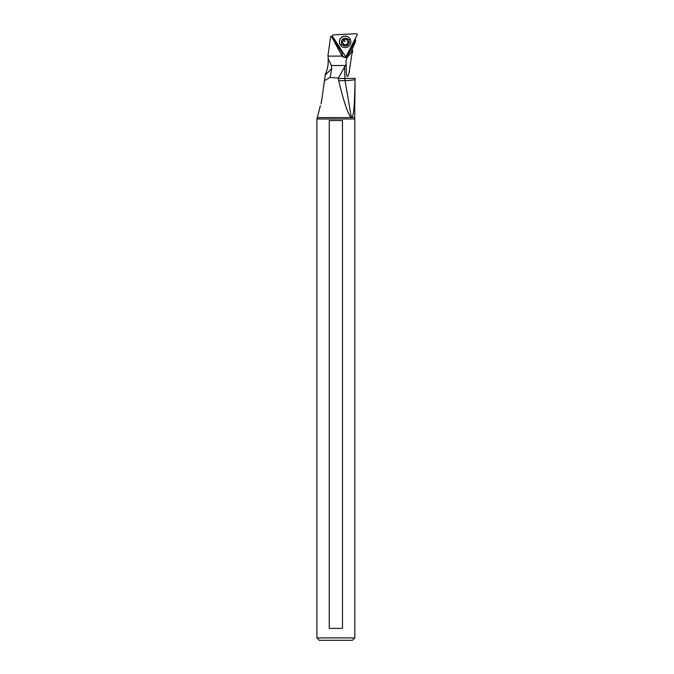 <?xml version="1.0" encoding="UTF-8"?>
<svg xmlns="http://www.w3.org/2000/svg" width="674" height="674" viewBox="0 0 674 674"><rect width="100%" height="100%" fill="white"/><g stroke="black" fill="none" stroke-linecap="round" stroke-linejoin="round"><path stroke-width="1.01" d="M357.094 35.082L346.579 55.462A0.952 0.952 -38.6 0 1 344.928 55.546L332.568 36.371A0.952 0.952 -38.6 0 1 333.327 34.896L356.209 33.7A0.952 0.952 -38.6 0 1 357.094 35.082L346.579 55.462A0.952 0.952 -38.6 0 1 344.928 55.546L332.568 36.371A0.952 0.952 -38.6 0 1 333.327 34.896L356.209 33.7A0.952 0.952 -38.6 0 1 357.094 35.082M349.621 38.292A5.729 5.695 141.4 0 0 339.41 42.142A5.729 5.695 141.4 0 0 340.656 45.436A5.729 5.695 141.4 0 0 340.69 45.478A5.729 5.695 -38.6 0 1 341.861 37.297A5.729 5.695 -38.6 0 1 350 38.814A5.729 5.695 -38.6 0 1 348.509 46.548A5.729 5.695 -38.6 0 1 340.699 45.495L340.673 45.461A5.729 5.695 141.4 0 1 341.836 37.264A5.729 5.695 141.4 0 1 349.637 38.317A5.729 5.695 141.4 0 0 349.637 38.317L349.663 38.351M316.906 637.916L319.291 640.3L352.426 640.3L354.819 637.916L354.819 119.003L316.906 119.003L316.906 637.916L354.819 637.916M341.828 640.3L329.889 640.3M342.476 628.362L329.241 628.362L329.241 120.587L342.476 120.587L342.476 628.362M317.656 116.257L316.949 118.666A8.358 8.358 0 0 1 316.906 119.003M351.356 117.672L345.08 80.653A14.331 12.41 90 0 1 344.877 78.496L355.088 78.327L355.072 79.709C354.499 109.955 353.471 115.153 351.811 117.588L351.356 117.672M354.819 119.003A8.358 8.358 0 0 1 354.709 117.588L355.088 78.327M351.171 117.588L317.294 117.588L320.344 105.784L318.035 114.858M321.978 98.126L321.001 103.998M322.214 96.694L321.447 101.943M355.072 79.709A14.331 1.297 -9.1 0 1 345.08 80.653L338.677 80.653C343.732 101.572 347.818 113.822 350.935 117.386M338.677 80.653L338.356 78.117L330.1 77.409L324.43 80.695L322.282 96.281M355.409 38.351L355.484 41.51M355.484 39.37L348.466 52.968A3.303 3.286 -38.6 0 1 348.163 53.457L348.163 52.387M348.163 53.457L347.405 57.214L350.168 53.971L355.476 41.721M352.401 49.362L352.628 52.521L352.123 52.412L348.871 73.929C346.908 79.372 346.015 76.103 346.192 64.114L338.356 78.117M345.273 65.504L331.423 65.504L331.718 68.58L330.1 77.409M324.43 80.695L325.315 74.384C327.471 69.751 328.423 64.586 328.179 58.891L328.019 55.175L330.673 36.295L331.381 36.261L342.08 56.119L328.095 56.119M346.192 64.114L345.872 61.553L346.908 57.812L343.352 57.121L342.08 56.119M331.423 65.504L328.179 58.891M343.1 56.835L342.316 54.805L342.215 51.334M332.484 36.202L331.381 36.261M347.658 53.364L347.658 54.03A2.982 2.966 -38.6 0 1 342.754 56.304M346.908 57.812L347.413 57.214L346.293 57.88M352.123 52.412L351.087 52.151M352.628 52.521L350.977 52.109M342.038 44.273A3.943 3.918 141.4 0 0 347.472 45.428A3.943 3.918 141.4 0 0 348.66 39.993A3.943 3.918 141.4 0 0 343.226 38.839A3.943 3.918 141.4 0 0 342.038 44.273A6.209 0.691 147.2 0 1 340.37 45.032M346.15 39.311A1.306 1.297 -38.6 0 1 344.296 39.412A0.607 0.607 141.4 0 0 343.31 40.044A1.306 1.297 -38.6 0 1 342.451 41.695A0.607 0.607 141.4 0 0 342.51 42.866A1.306 1.297 -38.6 0 1 343.513 44.425A0.607 0.607 141.4 0 0 344.549 44.956A1.306 1.297 -38.6 0 1 346.411 44.855A0.607 0.607 141.4 0 0 347.396 44.223A1.306 1.297 -38.6 0 1 348.247 42.572A0.607 0.607 141.4 0 0 348.197 41.4A1.306 1.297 -38.6 0 1 347.194 39.842A0.607 0.607 141.4 0 0 346.15 39.311M347.439 40.937L346.891 39.109M343.369 44.61L346.933 44.653L348.365 41.384M343.26 43.33L342.51 42.866M351.811 117.588L354.709 117.588M348.466 52.968L348.846 53.179L355.484 40.33M348.172 54.105A3.724 3.699 -38.6 0 0 348.846 53.179L350.168 53.971M338.373 78.496L344.877 78.496L344.574 66.667M331.718 68.58L325.222 75.084M341.111 54.788L342.249 53.684M342.224 53.195L331.616 36.741M331.785 36.236L342.207 52.42M347.658 54.03L348.222 54.729M352.569 51.14L352.258 52.429M350 38.814A6.209 0.691 147.2 0 1 348.66 39.993M345.071 41.788L343.521 39.37M349.545 71.495L349.317 72.447"/></g></svg>
